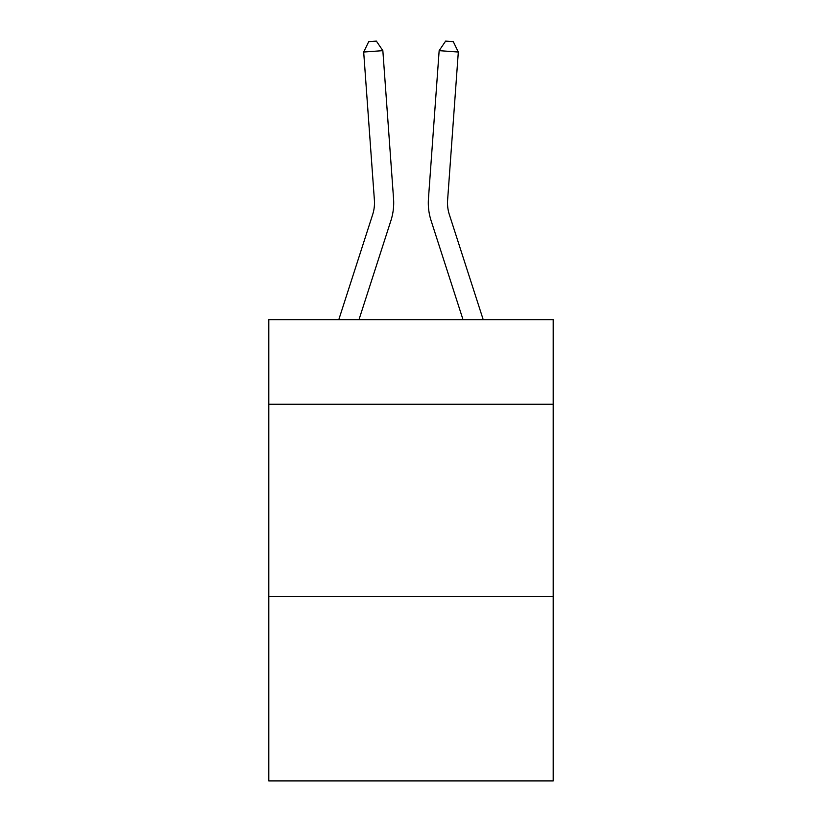 <?xml version="1.0" encoding="UTF-8"?>
<svg xmlns="http://www.w3.org/2000/svg" width="822" height="822" viewBox="0 0 822 822"><rect width="100%" height="100%" fill="white"/><g stroke="black" fill="none" stroke-linecap="round" stroke-linejoin="round"><path stroke-width="1.23" d="M553.206 404.26L553.206 319.707L268.794 319.707L268.794 404.26L553.206 404.26L553.206 780.9L268.794 780.9L268.794 404.26M553.206 596.423L268.794 596.423M393.553 198.708L382.847 50.656L393.553 198.708A57.653 57.653 124.7 0 1 390.923 220.563L358.967 319.707M338.777 319.707L372.633 214.665A38.428 38.428 -34.4 0 0 374.39 200.095L363.684 52.033L368.708 41.655L376.373 41.1L382.847 50.656L363.684 52.033M483.223 319.707L449.367 214.665A38.428 38.428 34.4 0 1 447.61 200.095L458.316 52.033L439.154 50.656L428.447 198.708A57.653 57.653 28.2 0 0 431.077 220.563L463.033 319.707L431.077 220.563M372.633 214.665A38.428 38.428 -55.3 0 0 374.39 200.095A38.428 38.428 -55.3 0 1 372.633 214.665A38.428 38.428 -55.3 0 0 374.39 200.095A38.428 38.428 -55.3 0 1 372.633 214.665A38.428 38.428 -55.3 0 0 374.39 200.095A38.428 38.428 -55.3 0 1 372.633 214.665A38.428 38.428 -55.3 0 0 374.39 200.095A38.428 38.428 -55.3 0 1 372.633 214.665A38.428 38.428 -55.3 0 0 374.39 200.095A38.428 38.428 -55.3 0 1 372.633 214.665A38.428 38.428 -55.3 0 0 374.39 200.095A38.428 38.428 -55.3 0 1 372.633 214.665A38.428 38.428 -55.3 0 0 374.39 200.095A38.428 38.428 -55.3 0 1 372.633 214.665A38.428 38.428 -55.3 0 0 374.39 200.095A38.428 38.428 -55.3 0 1 372.633 214.665A38.428 38.428 -55.3 0 0 374.39 200.095A38.428 38.428 -55.3 0 1 372.633 214.665A38.428 38.428 -55.3 0 0 374.39 200.095A38.428 38.428 -55.3 0 1 372.633 214.665A38.428 38.428 -55.3 0 0 374.39 200.095A38.428 38.428 -55.3 0 1 372.633 214.665A38.428 38.428 -55.3 0 0 374.39 200.095A38.428 38.428 -55.3 0 1 372.633 214.665A38.428 38.428 -55.3 0 0 374.39 200.095A38.428 38.428 -55.3 0 1 372.633 214.665A38.428 38.428 -55.3 0 0 374.39 200.095A38.428 38.428 -55.3 0 1 372.633 214.665A38.428 38.428 -55.3 0 0 374.39 200.095A38.428 38.428 -55.3 0 1 372.633 214.665A38.428 38.428 -55.3 0 0 374.39 200.095M449.367 214.665A38.428 38.428 -151.8 0 1 447.61 200.095A38.428 38.428 -151.8 0 0 449.367 214.665A38.428 38.428 -151.8 0 1 447.61 200.095A38.428 38.428 -151.8 0 0 449.367 214.665A38.428 38.428 -151.8 0 1 447.61 200.095A38.428 38.428 -151.8 0 0 449.367 214.665A38.428 38.428 -151.8 0 1 447.61 200.095A38.428 38.428 -151.8 0 0 449.367 214.665A38.428 38.428 -151.8 0 1 447.61 200.095A38.428 38.428 -151.8 0 0 449.367 214.665A38.428 38.428 -151.8 0 1 447.61 200.095A38.428 38.428 -151.8 0 0 449.367 214.665A38.428 38.428 -151.8 0 1 447.61 200.095A38.428 38.428 -151.8 0 0 449.367 214.665A38.428 38.428 -151.8 0 1 447.61 200.095A38.428 38.428 -151.8 0 0 449.367 214.665A38.428 38.428 -151.8 0 1 447.61 200.095A38.428 38.428 -151.8 0 0 449.367 214.665A38.428 38.428 -151.8 0 1 447.61 200.095A38.428 38.428 -151.8 0 0 449.367 214.665A38.428 38.428 -151.8 0 1 447.61 200.095A38.428 38.428 -151.8 0 0 449.367 214.665A38.428 38.428 -151.8 0 1 447.61 200.095A38.428 38.428 -151.8 0 0 449.367 214.665A38.428 38.428 -151.8 0 1 447.61 200.095A38.428 38.428 -151.8 0 0 449.367 214.665A38.428 38.428 -151.8 0 1 447.61 200.095A38.428 38.428 -151.8 0 0 449.367 214.665A38.428 38.428 -151.8 0 1 447.61 200.095A38.428 38.428 -151.8 0 0 449.367 214.665A38.428 38.428 -151.8 0 1 447.61 200.095M458.316 52.033L453.292 41.655L445.627 41.1L439.154 50.656L428.447 198.708"/></g></svg>
